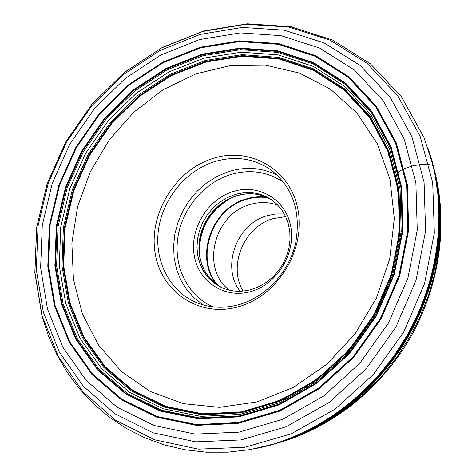 <?xml version="1.0" encoding="UTF-8"?>
<svg xmlns="http://www.w3.org/2000/svg" width="476" height="476" viewBox="0 0 476 476"><rect width="100%" height="100%" fill="white"/><g stroke="black" fill="none" stroke-linecap="round" stroke-linejoin="round"><path stroke-width="0.71" d="M396.347 142.978L407.42 184.991L408.658 230.086L399.739 275.658L381.044 318.974L353.65 357.411L319.241 388.678L279.965 411.038L238.202 423.396L196.392 425.371L156.806 417.226L121.428 399.798L91.856 374.35L69.276 342.44L54.46 305.794L47.796 266.209L49.343 225.463L58.851 185.313L75.827 147.399L99.526 113.282L129.008 84.377L163.113 61.975L200.467 47.172L239.523 40.841L278.531 43.584L315.63 55.627L348.872 76.773L376.361 106.309L396.347 142.978M239.125 306.556C278.287 295.465 306.377 248.472 297.714 208.44C289.634 168.224 248.704 145.948 211.612 158.871C174.389 171.223 148.5 214.682 155.194 253.494C161.334 292.448 200.069 318.254 239.125 306.556M213.183 162.072C184.938 171.568 162.489 199.581 158.419 230.081C154.313 260.568 169.266 290.634 195.452 302.135C209.357 308.079 224.119 308.847 239.731 304.432C266.34 296.596 289.099 271.76 295.626 243.111C301.141 211.921 292.948 187.532 271.046 169.938C253.553 158.038 234.263 155.414 213.183 162.072M251.399 291.342C277.645 283.791 296.298 252.577 290.586 225.719C285.267 198.73 257.766 183.236 232.484 191.745C207.12 199.866 189.466 229.48 194.279 255.785C198.718 282.197 225.219 299.291 251.399 291.342M233.996 194.845L226.273 198.105L219.085 202.669L212.629 208.405L207.102 215.128L202.657 222.649L199.432 230.741L197.516 239.178L196.969 247.704L197.82 256.07L200.045 264.025L203.585 271.332L208.351 277.764L214.2 283.119L220.971 287.224C230.664 291.74 240.993 292.442 251.959 289.319L259.408 286.403L266.435 282.262L272.837 276.996L278.43 270.755L283.059 263.71L286.594 256.064L288.932 248.026L290.009 239.827L289.807 231.699L288.325 223.863L285.624 216.538L281.78 209.922L276.901 204.186L271.142 199.492C259.819 192.274 247.443 190.727 233.996 194.845M277.972 205.275C268.761 201.842 259.253 201.657 249.442 204.722C213.665 214.599 200.533 269.166 229.42 290.181M240.1 291.241C221.037 267.203 236.352 224.315 266.762 215.795L275.509 213.956L284.303 213.944M243.081 291.056C227.766 265.959 243.944 226.885 272.861 218.692L285.654 216.604M395.55 175.739L398.757 171.622L403.594 168.873L412.644 165.844L420.701 164.488L429.215 164.678L432.018 165.13L433.249 166.469M433.452 167.278L434.237 169.159M47.481 308.96L62.832 347.188L86.287 380.526L117.054 407.164L153.926 425.473L195.237 434.1L238.922 432.16L282.601 419.332L323.716 396.014L359.743 363.325L388.416 323.115L407.968 277.782L417.25 230.098L415.887 182.945L404.213 139.057L383.234 100.799L354.442 70.043L319.67 48.088L280.929 35.64L240.243 32.892L199.563 39.579L160.68 55.073L125.2 78.445L94.54 108.546L69.877 144.055L52.205 183.504L42.275 225.291L40.615 267.708L47.481 308.96M395.865 143.205L406.909 185.11L408.134 230.075L399.233 275.521L380.592 318.718L353.275 357.048L318.962 388.237L279.793 410.538L238.149 422.867L196.451 424.842L156.967 416.726L121.677 399.352L92.177 373.975L69.651 342.155L54.865 305.598L48.219 266.108L49.754 225.469L59.238 185.414L76.172 147.596L99.817 113.562L129.228 84.728L163.244 62.38L200.515 47.618L239.464 41.311L278.377 44.054L315.38 56.073L348.533 77.166L375.939 106.63L395.865 143.205M395.621 143.324L406.635 185.176L407.867 230.075L398.977 275.455L380.36 318.587L353.085 356.863L318.819 388L279.709 410.282L238.125 422.587L196.487 424.568L157.056 416.464L121.814 399.12L92.35 373.785L69.859 342L55.079 305.503L48.445 266.06L49.974 225.475L59.452 185.473L76.356 147.703L99.972 113.704L129.347 84.918L163.322 62.594L200.539 47.862L239.446 41.561L278.299 44.304L315.249 56.311L348.355 77.374L375.713 106.802L395.621 143.324M391.082 146.905L401.673 187.383L402.827 230.783L394.211 274.616L376.224 316.272L349.884 353.252L316.796 383.347L279.025 404.915L238.827 416.869L198.551 418.85L160.376 411.085L126.217 394.372L97.622 369.9L75.767 339.156L61.374 303.819L54.883 265.596L56.317 226.249L65.48 187.449L81.872 150.815L104.779 117.846L133.286 89.952L166.249 68.342L202.348 54.115L240.059 48.082L277.698 50.825L313.458 62.54L345.463 83.008L371.887 111.545L391.082 146.905M391.004 147.042L401.595 187.479L402.738 230.83L394.14 274.622L376.165 316.243L349.848 353.18L316.802 383.257L279.055 404.796L238.904 416.744L198.659 418.719L160.519 410.966L126.39 394.271L97.824 369.822L75.976 339.114L61.606 303.801L55.109 265.614L56.543 226.296L65.694 187.526L82.068 150.928L104.964 117.989L133.441 90.113L166.38 68.532L202.449 54.312L240.124 48.296L277.734 51.033L313.458 62.737L345.433 83.193L371.833 111.705L391.004 147.042M390.867 147.298L401.441 187.663L402.577 230.937L393.997 274.646L376.058 316.183L349.789 353.055L316.802 383.073L279.132 404.57L239.053 416.5L198.885 418.475L160.811 410.74L126.735 394.074L98.217 369.673L76.398 339.019L62.047 303.765L55.555 265.65L56.989 226.397L66.122 187.693L82.467 151.154L105.321 118.274L133.756 90.446L166.642 68.901L202.651 54.71L240.267 48.707L277.805 51.45L313.47 63.135L345.386 83.562L371.738 112.021L390.867 147.298M390.552 147.893L401.072 188.085L402.202 231.175L393.652 274.688L375.796 316.04L349.646 352.746L316.808 382.633L279.299 404.041L239.392 415.923L199.39 417.898L161.471 410.205L127.532 393.616L99.115 369.322L77.38 338.793L63.076 303.688L56.602 265.721L58.018 226.624L67.11 188.074L83.395 151.677L106.16 118.929L134.482 91.208L167.243 69.758L203.109 55.633L240.576 49.665L277.972 52.408L313.488 64.058L345.267 84.413L371.506 112.758L390.552 147.893M389.683 149.44L400.072 189.18L401.179 231.776L392.73 274.783L375.076 315.647L349.235 351.925L316.784 381.466L279.709 402.631L240.255 414.394L200.699 416.363L163.191 408.777L129.603 392.391L101.465 368.376L79.932 338.192L65.753 303.468L59.322 265.9L60.708 227.213L69.692 189.061L85.799 153.04L108.332 120.63L136.368 93.213L168.796 72.001L204.299 58.048L241.374 52.17L278.371 54.913L313.5 66.473L344.927 86.632L370.863 114.686L389.683 149.44M388.773 150.957L399.031 190.251L400.12 232.353L391.76 274.854L374.32 315.237L348.789 351.08L316.718 380.276L280.078 401.203L241.082 412.847L201.967 414.81L164.863 407.325L131.626 391.141L103.774 367.412L82.449 337.567L68.395 303.218L62.005 266.06L63.356 227.778L72.239 190.025L88.173 154.379L110.468 122.32L138.219 95.194L170.313 74.226L205.448 60.44L242.135 54.651L278.734 57.394L313.476 68.859L344.547 88.822L370.179 116.59L388.773 150.957M69.395 303.123L83.401 337.323L104.649 367.032L132.393 390.659L165.493 406.766L202.443 414.209L241.386 412.246L280.209 400.655L316.683 379.812L348.605 350.747L374.017 315.07L391.385 274.872L399.703 232.568L398.626 190.656L388.416 151.535L369.911 117.31L344.392 89.655L313.458 69.77L278.865 58.34L242.415 55.597L205.876 61.35L170.884 75.071L138.915 95.95L111.277 122.957L89.071 154.89L73.203 190.388L64.361 227.986L63.022 266.114L69.395 303.123M388.255 151.784L398.442 190.828L399.519 232.657L391.212 274.878L373.886 314.993L348.521 350.604L316.665 379.61L280.269 400.405L241.516 411.978L202.651 413.942L165.767 406.516L132.727 390.445L105.035 366.865L83.818 337.21L69.835 303.075L63.475 266.138L64.807 228.075L73.625 190.549L89.464 155.111L111.634 123.236L139.224 96.283L171.134 75.44L206.066 61.749L242.54 56.013L278.912 58.756L313.446 70.168L344.321 90.023L369.787 117.626L388.255 151.784M388.178 151.915L398.358 190.924L399.429 232.704L391.135 274.884L373.821 314.957L348.486 350.532L316.659 379.509L280.299 400.286L241.588 411.847L202.758 413.811L165.91 406.397L132.899 390.344L105.232 366.788L84.032 337.157L70.055 303.057L63.701 266.149L65.033 228.129L73.839 190.632L89.666 155.224L111.812 123.379L139.379 96.449L171.265 75.63L206.162 61.951L242.605 56.222L278.948 58.964L313.446 70.371L344.291 90.208L369.733 117.786L388.178 151.915M262.062 447.232L280.804 442.156C332.093 425.49 379.366 386.75 408.432 336.211C437.248 285.529 446.661 225.136 435.01 172.485L429.882 153.76M428.067 148.452C448.63 206.037 441.829 277.478 408.39 336.187C374.749 394.782 316.629 436.879 256.57 448.356M428.531 149.839C448.463 207.179 441.442 277.919 408.289 336.127C374.933 394.223 317.528 436.147 257.998 448.053M429.745 153.635C448.011 210.285 440.431 279.132 408.057 335.997C375.469 392.736 319.973 434.189 261.889 447.178M432.773 164.5C446.666 218.93 437.742 282.577 407.527 335.693C377.075 388.672 326.744 428.644 272.79 444.281M282.601 441.115L303.783 432.422L324.269 421.349L343.785 408.003L362.069 392.545L378.866 375.147L393.95 356.036L407.111 335.455L418.172 313.672L426.996 290.979L433.469 267.685L437.521 244.087L439.122 220.495L438.277 197.225L435.028 174.561M424.015 137.534L432.553 163.619C446.375 218.264 437.361 282.107 407.039 335.413C376.474 388.583 326.024 428.727 271.921 444.53L249.948 449.624L227.927 452.176L206.132 452.2L184.819 449.737L164.238 444.87L144.609 437.688L126.152 428.335L109.04 416.952L93.445 403.719L79.492 388.821L67.3 372.446L56.959 354.798L48.522 336.08L42.037 316.498L34.819 272.546L36.664 227.492L47.261 183.2L66.057 141.443L92.249 103.875L124.819 72.031L162.542 47.297L203.972 30.886L247.437 23.8L291.044 26.757L332.694 40.091L370.173 63.617L401.262 96.545L423.979 137.451M42.096 315.903L58.251 356.393L82.985 391.784L115.501 420.165L154.533 439.764L198.349 449.136L244.747 447.285L291.199 433.844L334.961 409.199L373.309 374.541L403.815 331.814L424.556 283.619L434.332 232.925L432.726 182.832L420.141 136.261L397.668 95.736L366.948 63.237L329.951 40.103L288.825 27.067L245.717 24.288L202.687 31.464L161.62 47.898L124.188 72.608L91.856 104.381L65.855 141.836L47.213 183.433L36.712 227.51L34.909 272.296L42.096 315.903M411.918 136.796L424.086 182.177L425.574 230.973L416.006 280.334L395.788 327.274L366.092 368.888L328.767 402.684L286.189 426.758L240.969 439.937L195.779 441.841L153.088 432.809L115.019 413.793L83.288 386.191L59.131 351.71L43.346 312.22L36.307 269.654L38.056 225.916L48.314 182.844L66.533 142.187L91.945 105.583L123.54 74.542L160.103 50.408L200.206 34.385L242.189 27.418L284.214 30.178L324.275 42.947L360.272 65.551L390.124 97.277L411.918 136.796M195.767 73.935L230.366 65.551L265.453 65.164L299.38 73.054L330.421 89.155L356.881 112.949L377.176 143.466L389.963 179.262L394.295 218.478L389.713 258.926L376.337 298.25L354.882 334.116L326.625 364.408L293.293 387.404L256.885 401.917L219.531 407.337L183.302 403.66L150.065 391.385L121.404 371.458L98.556 345.142L82.39 313.916L73.423 279.352L71.864 243.081L77.6 206.709L90.297 171.782L109.355 139.76L133.988 111.991L163.185 89.696L195.767 73.935M203.377 304.961L194.404 298.172L186.824 289.795L180.826 280.084L176.566 269.315L174.133 257.808L173.579 245.866L174.906 233.823L178.078 221.995L182.992 210.701L189.519 200.241L197.486 190.888L206.685 182.897L216.877 176.495L227.79 171.854C245.259 166.285 261.83 167.445 277.502 175.329M212.867 306.841C188.115 295.959 173.871 267.613 177.673 238.887C181.439 210.148 202.621 183.807 229.301 174.966C249.198 168.784 267.411 171.312 283.934 182.558M231.401 197.832L236.048 196.052L231.401 197.832C210.594 206.715 196.487 231.384 199.385 253.821C201.544 269.321 209.047 280.596 221.905 287.659L215.313 283.434L209.648 278.008L205.055 271.552L201.675 264.257L199.593 256.35L198.855 248.067L199.486 239.642L201.455 231.318L204.71 223.345L209.148 215.943L214.64 209.333L221.037 203.692L228.153 199.2L235.787 195.987C248.799 191.989 260.866 193.351 271.986 200.075C261.003 193.423 249.037 192.078 236.084 196.041M199.057 248.645C200.289 227.909 209.523 211.749 226.772 200.17M231.758 197.623C210.106 209.809 199.295 228.349 199.325 253.238M216.717 284.487C194.327 258.176 211.136 208.97 245.485 199.164C252.518 196.915 259.563 196.267 266.62 197.219M267.804 197.76C260.491 196.624 253.178 197.225 245.86 199.563C211.279 209.404 194.708 259.253 217.788 285.231M294.233 437.301L313.928 428.686L332.938 417.94L351.02 405.171L367.954 390.516L383.519 374.13L397.519 356.215L409.776 336.978L420.135 316.659L428.477 295.507L434.701 273.783L438.747 251.756L440.58 229.694L440.205 207.863L437.64 186.515M256.903 407.884C305.925 394.854 351.96 357.297 377.48 307.776C402.839 258.159 406.195 199.658 388.005 153.308M306.336 432.018C390.707 393.723 449.011 291.764 439.223 199.628M280.804 442.156L256.457 448.38M435.01 172.485L428.031 148.345M435.278 173.698C448.053 226.362 439.175 286.849 410.461 337.371C381.484 387.744 333.854 426.074 281.988 441.77"/></g></svg>
